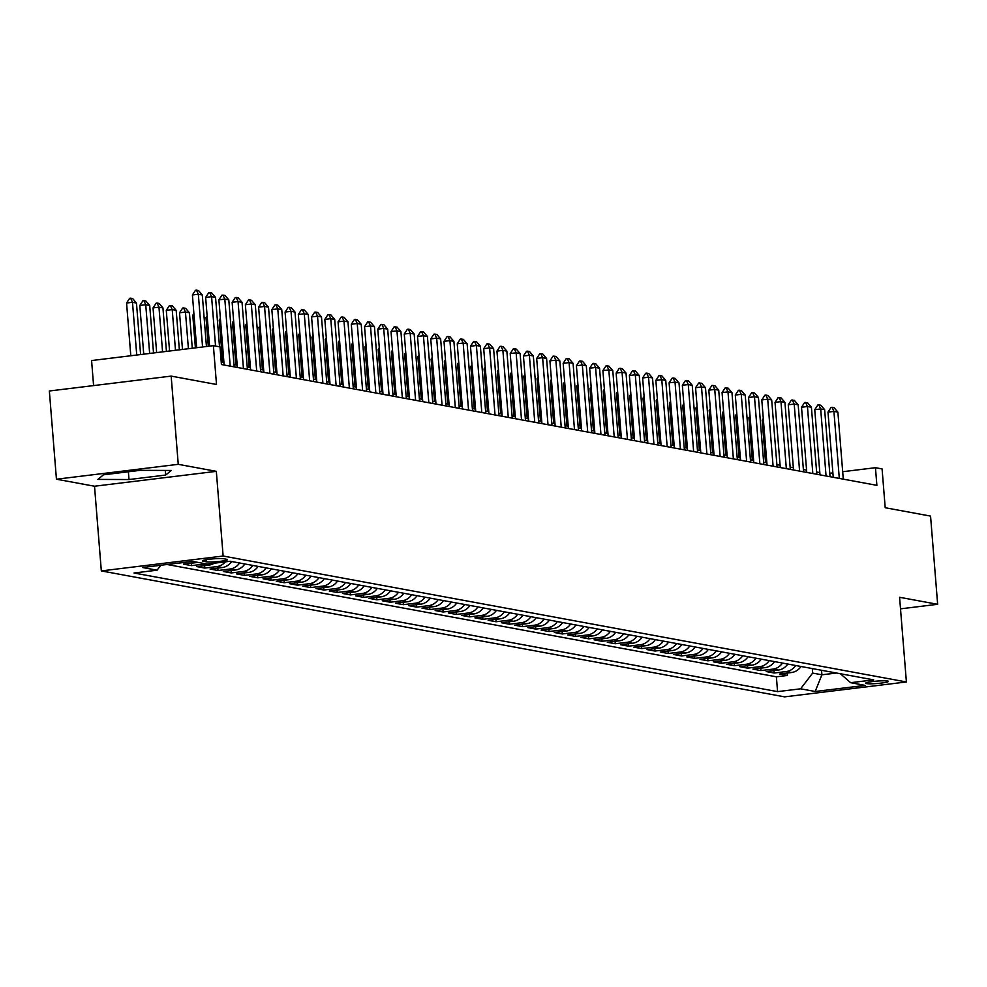 <?xml version="1.0" encoding="UTF-8"?>
<svg xmlns="http://www.w3.org/2000/svg" width="987" height="987" viewBox="0 0 987 987"><rect width="100%" height="100%" fill="white"/><g stroke="black" fill="none" stroke-linecap="round" stroke-linejoin="round"><path stroke-width="1.48" d="M887.572 681.018A11.388 1.197 175.4 0 0 874.827 681.301A11.388 1.197 175.4 0 0 865.685 683.226A11.388 1.197 175.4 0 0 866.5 683.596A11.388 1.197 175.4 0 0 879.244 683.312A11.388 1.197 175.4 0 0 888.386 681.4A11.388 1.197 175.4 0 0 887.572 681.018M101.328 570.918L784.591 696.859L906.399 681.968L223.136 556.026L101.328 570.918L94.518 486.233L216.326 471.342L178.252 464.322L56.444 479.213L94.518 486.233M56.444 479.213L49.35 391L171.158 376.109L216.511 384.474L213.389 345.66L91.581 360.551L93.592 385.596M900.514 608.843L937.65 604.303L930.556 516.09L885.203 507.737L882.082 468.924L875.457 467.702L842.688 471.712M178.252 464.322L171.158 376.109M197.523 562.306A14.237 13.176 -79.6 0 1 195.611 562.689L183.594 564.157L191.54 565.625L191.342 563.207M214.191 563.207A14.237 13.176 -79.6 0 1 208.849 565.132L196.832 566.6L204.778 568.068L204.58 565.65M231.624 561.517A14.237 13.176 -79.6 0 1 222.087 567.574L210.071 569.043L218.016 570.511L217.831 568.093M244.862 563.959A14.237 13.176 -79.6 0 1 235.325 570.017L223.321 571.485L231.266 572.941L231.069 570.535M258.113 566.402A14.237 13.176 -79.6 0 1 248.576 572.448L236.559 573.916L244.505 575.384L244.307 572.978M271.351 568.845A14.237 13.176 -79.6 0 1 261.814 574.89L249.797 576.359L257.743 577.827L257.545 575.421M284.589 571.288A14.237 13.176 -79.6 0 1 275.052 577.333L263.035 578.801L270.981 580.27L270.796 577.851M297.827 573.731A14.237 13.176 -79.6 0 1 288.303 579.776L276.286 581.244L284.231 582.712L284.034 580.294M311.078 576.161A14.237 13.176 -79.6 0 1 301.541 582.219L289.524 583.687L297.469 585.155L297.272 582.737M324.316 578.604A14.237 13.176 -79.6 0 1 314.779 584.662L302.762 586.13L310.708 587.586L310.51 585.18M337.554 581.047A14.237 13.176 -79.6 0 1 328.017 587.092L316 588.573L323.946 590.029L323.761 587.623M350.792 583.49A14.237 13.176 -79.6 0 1 341.268 589.535L329.251 591.003L337.196 592.471L336.999 590.066M364.043 585.933A14.237 13.176 -79.6 0 1 354.506 591.978L342.489 593.446L350.434 594.914L350.237 592.496M377.281 588.375A14.237 13.176 -79.6 0 1 367.744 594.421L355.727 595.889L363.672 597.357L363.475 594.939M390.519 590.818A14.237 13.176 -79.6 0 1 380.982 596.864L368.978 598.332L376.911 599.8L376.726 597.382M403.757 593.249A14.237 13.176 -79.6 0 1 394.232 599.306L382.216 600.775L390.161 602.23L389.964 599.825M417.007 595.692A14.237 13.176 -79.6 0 1 407.471 601.749L395.454 603.217L403.399 604.673L403.202 602.267M430.246 598.134A14.237 13.176 -79.6 0 1 420.709 604.18L408.692 605.648L416.637 607.116L416.452 604.71M443.484 600.577A14.237 13.176 -79.6 0 1 433.959 606.623L421.942 608.091L429.888 609.559L429.69 607.141M456.734 603.02A14.237 13.176 -79.6 0 1 447.197 609.065L435.181 610.534L443.126 612.002L442.929 609.584M469.972 605.463A14.237 13.176 -79.6 0 1 460.435 611.508L448.419 612.976L456.364 614.445L456.167 612.026M483.211 607.893A14.237 13.176 -79.6 0 1 473.674 613.951L461.657 615.419L469.602 616.875L469.417 614.469M496.449 610.336A14.237 13.176 -79.6 0 1 486.924 616.394L474.907 617.862L482.853 619.318L482.655 616.912M509.699 612.779A14.237 13.176 -79.6 0 1 500.162 618.824L488.146 620.292L496.091 621.761L495.893 619.355M522.937 615.222A14.237 13.176 -79.6 0 1 513.4 621.267L501.384 622.735L509.329 624.203L509.132 621.798M536.175 617.665A14.237 13.176 -79.6 0 1 526.639 623.71L514.634 625.178L522.567 626.646L522.382 624.228M549.414 620.107A14.237 13.176 -79.6 0 1 539.889 626.153L527.872 627.621L535.818 629.089L535.62 626.671M562.664 622.538A14.237 13.176 -79.6 0 1 553.127 628.596L541.11 630.064L549.056 631.532L548.858 629.114M575.902 624.981A14.237 13.176 -79.6 0 1 566.365 631.038L554.349 632.507L562.294 633.962L562.109 631.557M589.14 627.424A14.237 13.176 -79.6 0 1 579.616 633.469L567.599 634.949L575.544 636.405L575.347 633.999M602.391 629.866A14.237 13.176 -79.6 0 1 592.854 635.912L580.837 637.38L588.783 638.848L588.585 636.442M615.629 632.309A14.237 13.176 -79.6 0 1 606.092 638.355L594.075 639.823L602.021 641.291L601.823 638.873M628.867 634.752A14.237 13.176 -79.6 0 1 619.33 640.797L607.313 642.266L615.259 643.734L615.074 641.316M642.105 637.195A14.237 13.176 -79.6 0 1 632.581 643.24L620.564 644.708L628.509 646.177L628.312 643.758M655.356 639.625A14.237 13.176 -79.6 0 1 645.819 645.683L633.802 647.151L641.747 648.607L641.55 646.201M668.594 642.068A14.237 13.176 -79.6 0 1 659.057 648.114L647.04 649.594L654.986 651.05L654.788 648.644M681.832 644.511A14.237 13.176 -79.6 0 1 672.295 650.556L660.278 652.025L668.224 653.493L668.039 651.087M695.07 646.954A14.237 13.176 -79.6 0 1 685.546 652.999L673.529 654.467L681.474 655.936L681.277 653.517M708.321 649.397A14.237 13.176 -79.6 0 1 698.784 655.442L686.767 656.91L694.712 658.378L694.515 655.96M721.559 651.839A14.237 13.176 -79.6 0 1 712.022 657.885L700.005 659.353L707.95 660.821L707.765 658.403M734.797 654.27A14.237 13.176 -79.6 0 1 725.26 660.328L713.256 661.796L721.201 663.252L721.003 660.846M748.047 656.713A14.237 13.176 -79.6 0 1 738.51 662.77L726.494 664.239L734.439 665.694L734.242 663.289M761.285 659.156A14.237 13.176 -79.6 0 1 751.749 665.201L739.732 666.669L747.677 668.137L747.48 665.731M774.524 661.598A14.237 13.176 -79.6 0 1 764.987 667.644L752.97 669.112L760.915 670.58L760.73 668.162M787.762 664.041A14.237 13.176 -79.6 0 1 778.237 670.087L766.22 671.555L774.166 673.023L773.968 670.605M213.389 345.66L220.002 346.881L221.421 364.524L876.875 485.345L875.457 467.702M203.297 561.245L206.209 561.788A11.03 1.16 175.4 0 0 218.559 561.517A11.03 1.16 175.4 0 0 227.417 559.654A11.03 1.16 175.4 0 0 226.628 559.284L223.716 558.753A11.03 1.16 175.4 0 0 211.366 559.024A11.03 1.16 175.4 0 0 202.508 560.887A11.03 1.16 175.4 0 0 203.297 561.245L203.236 560.394M840.406 673.739L850.646 682.696L873.692 679.883L230.156 561.258L207.11 564.07L192.551 561.381L142.51 567.5L157.069 570.19L134.035 573.003L777.571 691.628L800.605 688.815L812.646 673.085L821.912 674.8L836.47 673.023M850.646 682.696L865.217 685.385L815.176 691.492L800.605 688.815M167.087 564.502L776.374 676.811L787.404 675.466L787.207 673.048M801.012 666.484A14.237 13.176 -79.6 0 1 791.475 672.529L779.459 673.998L787.404 675.466M795.707 665.497A14.237 13.176 100.4 0 1 786.183 671.555L774.166 673.023M782.469 663.067A14.237 13.176 100.4 0 1 772.932 669.112L760.915 670.58M769.231 660.624A14.237 13.176 100.4 0 1 759.694 666.669L747.677 668.137M755.98 658.181A14.237 13.176 100.4 0 1 746.456 664.226L734.439 665.694M742.742 655.738A14.237 13.176 100.4 0 1 733.205 661.783L721.201 663.252M729.504 653.295A14.237 13.176 100.4 0 1 719.967 659.353L707.95 660.821M716.266 650.852A14.237 13.176 100.4 0 1 706.729 656.91L694.712 658.378M703.015 648.422A14.237 13.176 100.4 0 1 693.491 654.467L681.474 655.936M689.777 645.979A14.237 13.176 100.4 0 1 680.24 652.025L668.224 653.493M676.539 643.536A14.237 13.176 100.4 0 1 667.002 649.582L654.986 651.05M663.301 641.094A14.237 13.176 100.4 0 1 653.764 647.139L641.747 648.607M650.051 638.651A14.237 13.176 100.4 0 1 640.526 644.708L628.509 646.177M636.812 636.208A14.237 13.176 100.4 0 1 627.276 642.266L615.259 643.734M623.574 633.777A14.237 13.176 100.4 0 1 614.037 639.823L602.021 641.291M610.336 631.335A14.237 13.176 100.4 0 1 600.799 637.38L588.783 638.848M597.086 628.892A14.237 13.176 100.4 0 1 587.549 634.937L575.544 636.405M583.848 626.449A14.237 13.176 100.4 0 1 574.311 632.494L562.294 633.962M570.609 624.006A14.237 13.176 100.4 0 1 561.072 630.051L549.056 631.532M557.359 621.563A14.237 13.176 100.4 0 1 547.834 627.621L535.818 629.089M544.121 619.12A14.237 13.176 100.4 0 1 534.584 625.178L522.567 626.646M530.883 616.69A14.237 13.176 100.4 0 1 521.346 622.735L509.329 624.203M517.644 614.247A14.237 13.176 100.4 0 1 508.108 620.292L496.091 621.761M504.394 611.804A14.237 13.176 100.4 0 1 494.869 617.85L482.853 619.318M491.156 609.361A14.237 13.176 100.4 0 1 481.619 615.407L469.602 616.875M477.918 606.919A14.237 13.176 100.4 0 1 468.381 612.976L456.364 614.445M464.68 604.476A14.237 13.176 100.4 0 1 455.143 610.534L443.126 612.002M451.429 602.045A14.237 13.176 100.4 0 1 441.905 608.091L429.888 609.559M438.191 599.602A14.237 13.176 100.4 0 1 428.654 605.648L416.637 607.116M424.953 597.16A14.237 13.176 100.4 0 1 415.416 603.205L403.399 604.673M411.702 594.717A14.237 13.176 100.4 0 1 402.178 600.762L390.161 602.23M398.464 592.274A14.237 13.176 100.4 0 1 388.927 598.332L376.911 599.8M385.226 589.831A14.237 13.176 100.4 0 1 375.689 595.889L363.672 597.357M371.988 587.401A14.237 13.176 100.4 0 1 362.451 593.446L350.434 594.914M358.737 584.958A14.237 13.176 100.4 0 1 349.213 591.003L337.196 592.471M345.499 582.515A14.237 13.176 100.4 0 1 335.962 588.56L323.946 590.029M332.261 580.072A14.237 13.176 100.4 0 1 322.724 586.118L310.708 587.586M319.023 577.629A14.237 13.176 100.4 0 1 309.486 583.675L297.469 585.155M305.773 575.187A14.237 13.176 100.4 0 1 296.248 581.244L284.231 582.712M292.534 572.756A14.237 13.176 100.4 0 1 282.998 578.801L270.981 580.27M279.296 570.313A14.237 13.176 100.4 0 1 269.759 576.359L257.743 577.827M266.046 567.87A14.237 13.176 100.4 0 1 256.521 573.916L244.505 575.384M252.808 565.428A14.237 13.176 100.4 0 1 243.271 571.473L231.266 572.941M239.57 562.985A14.237 13.176 100.4 0 1 230.033 569.03L218.016 570.511M225.357 561.837A14.237 13.176 100.4 0 1 216.795 566.6L204.778 568.068M205.469 563.762A14.237 13.176 100.4 0 1 203.556 564.157L191.54 565.625M191.466 561.517A14.237 13.176 100.4 0 1 190.306 561.714L178.289 563.182M216.326 471.342L223.136 556.026M937.65 604.303L899.576 597.283L906.399 681.968M819.815 472.588L816.619 471.996M806.576 470.145L803.381 469.553M793.338 467.702L790.143 467.11M780.088 465.259L776.892 464.667M766.85 462.817L763.654 462.237M753.612 460.374L750.416 459.794M740.361 457.943L737.166 457.351M727.123 455.5L723.927 454.908M713.885 453.058L710.689 452.465M700.647 450.615L697.451 450.023M687.396 448.172L684.201 447.592M674.158 445.729L670.963 445.149M660.92 443.299L657.724 442.707M647.682 440.856L644.486 440.264M634.431 438.413L631.236 437.821M621.193 435.97L617.998 435.378M607.955 433.527L604.76 432.948M594.705 431.085L591.509 430.505M581.466 428.654L578.271 428.062M568.228 426.211L565.033 425.619M554.99 423.768L551.795 423.176M541.74 421.326L538.544 420.733M528.501 418.883L525.306 418.291M515.263 416.44L512.068 415.86M502.025 414.009L498.83 413.417M488.775 411.567L485.579 410.974M475.537 409.124L472.341 408.532M462.298 406.681L459.103 406.089M449.048 404.238L445.865 403.646M435.81 401.795L432.614 401.215M422.572 399.353L419.376 398.773M409.334 396.922L406.138 396.33M396.083 394.479L392.888 393.887M382.845 392.036L379.65 391.444M369.607 389.594L366.411 389.001M356.369 387.151L353.173 386.571M343.118 384.708L339.923 384.128M329.88 382.277L326.685 381.685M316.642 379.835L313.447 379.242M303.391 377.392L300.208 376.8M290.153 374.949L286.958 374.357M276.915 372.506L273.72 371.914M263.677 370.063L260.482 369.483M250.427 367.633L247.231 367.041M237.188 365.19L233.993 364.598M223.95 362.747L221.236 362.241M832.892 472.909L829.771 473.291M821.542 670.259L821.912 674.8L815.176 691.492M812.276 668.557L812.646 673.085M160.844 565.255L157.069 570.19M776.374 676.811L777.571 691.628M97.886 479.423L129.001 479.534L165.68 475.055L171.244 470.454L140.129 470.343L103.45 474.821L97.886 479.423M165.31 470.429L165.68 475.055M128.372 471.774L129.001 479.534M202.569 346.98L198.325 294.237L192.403 294.965L195.5 290.264L196.487 290.141L198.473 290.511L202.298 294.977L206.443 346.511M196.647 347.708L192.403 294.965M202.298 294.977L198.325 294.237L196.487 290.141M140.61 354.555L136.465 303.021L132.492 302.293L136.737 355.024M126.57 303.021L129.655 298.308L130.642 298.185L132.492 302.293L126.57 303.021L130.802 355.752M130.642 298.185L132.628 298.555L136.465 303.021M215.548 346.055L211.576 296.68L205.641 297.408L208.738 292.707L211.711 292.942L215.548 297.42L219.521 346.795M209.565 346.129L205.641 297.408M215.548 297.42L211.576 296.68L209.725 292.584M230.205 366.14L224.814 299.123L218.892 299.851L221.976 295.138L224.95 295.384L228.787 299.851L234.178 366.868M224.135 365.017L218.892 299.851M228.787 299.851L224.814 299.123L222.963 295.027M243.444 368.583L238.052 301.566L232.13 302.293L235.227 297.58L236.214 297.457L238.2 297.827L242.025 302.293L247.416 369.311M237.373 367.46L232.13 302.293M242.025 302.293L238.052 301.566L236.214 297.457M256.694 371.026L251.303 304.008L245.368 304.724L248.465 300.023L249.452 299.9L251.438 300.27L255.275 304.736L260.667 371.754M250.612 369.903L245.368 304.724M255.275 304.736L251.303 304.008L249.452 299.9M153.528 352.976L149.703 305.464L145.731 304.736L149.654 353.445M139.809 305.452L142.905 300.751L143.892 300.628L145.731 304.736L139.809 305.452L143.732 354.173M143.892 300.628L145.879 300.998L149.703 305.464M166.445 351.397L162.941 307.907L158.969 307.167L162.571 351.865M153.047 307.895L156.143 303.194L157.13 303.071L158.969 307.167L153.047 307.895L156.649 352.593M157.13 303.071L159.117 303.441L162.941 307.907M179.363 349.817L176.192 310.35L172.219 309.61L175.489 350.286M166.285 310.337L169.382 305.637L170.369 305.514L172.219 309.61L166.285 310.337L169.567 351.014M170.369 305.514L172.355 305.884L176.192 310.35M192.28 348.238L189.43 312.793L185.457 312.052L188.406 348.707M179.535 312.78L182.62 308.067L183.607 307.956L185.457 312.052L179.535 312.78L182.484 349.435M183.607 307.956L185.593 308.314L189.43 312.793M269.932 373.468L264.541 306.451L258.619 307.167L261.703 302.466L262.69 302.343L264.676 302.713L268.513 307.179L273.905 374.196M263.862 372.346L258.619 307.167M268.513 307.179L264.541 306.451L262.69 302.343M194.02 315.063L192.773 315.223L195.401 347.856M193.896 313.508L192.773 315.223M283.17 375.899L277.779 308.882L271.857 309.61L274.941 304.909L275.941 304.786L277.927 305.156L281.751 309.622L287.143 376.639M277.1 374.789L271.857 309.61M281.751 309.622L277.779 308.882L275.941 304.786M207.27 317.506L206.012 317.666L208.319 346.277M207.134 315.951L206.012 317.666M296.408 378.342L291.017 311.324L285.095 312.052L288.192 307.352L291.165 307.586L294.99 312.065L300.381 379.082M290.338 377.219L285.095 312.052M294.99 312.065L291.017 311.324L289.179 307.228M220.508 319.948L219.25 320.096L222.667 362.513M220.385 318.394L219.25 320.096M309.659 380.785L304.267 313.767L298.333 314.495L301.43 309.782L304.403 310.029L308.24 314.495L313.632 381.513M303.577 379.662L298.333 314.495M308.24 314.495L304.267 313.767L302.417 309.671M233.746 322.391L232.5 322.539L235.905 364.956M233.623 320.837L232.5 322.539M322.897 383.227L317.506 316.21L311.584 316.938L314.668 312.225L315.655 312.102L317.641 312.472L321.478 316.938L326.87 383.955M316.827 382.105L311.584 316.938M321.478 316.938L317.506 316.21L315.655 312.102M246.984 324.834L245.738 324.982L249.156 367.386M246.861 323.267L245.738 324.982M336.135 385.67L330.744 318.653L324.822 319.381L327.918 314.668L328.905 314.545L330.892 314.915L334.716 319.381L340.108 386.398M330.065 384.548L324.822 319.381M334.716 319.381L330.744 318.653L328.905 314.545M260.235 327.277L258.976 327.425L262.394 369.829M260.099 325.71L258.976 327.425M349.373 388.113L343.982 321.096L338.06 321.811L341.157 317.111L342.144 316.987L344.13 317.358L347.955 321.824L353.346 388.841M343.303 386.99L338.06 321.811M347.955 321.824L343.982 321.096L342.144 316.987M273.473 329.707L272.227 329.868L275.632 372.272M273.35 328.153L272.227 329.868M362.624 390.544L357.232 323.526L351.298 324.254L354.395 319.554L357.368 319.8L361.205 324.267L366.596 391.284M356.541 389.433L351.298 324.254M361.205 324.267L357.232 323.526L355.382 319.43M286.711 332.15L285.465 332.311L288.87 374.715M286.588 330.596L285.465 332.311M375.862 392.986L370.47 325.969L364.548 326.697L367.633 321.996L368.62 321.873L370.606 322.243L374.443 326.709L379.835 393.727M369.792 391.864L364.548 326.697M374.443 326.709L370.47 325.969L368.62 321.873M389.1 395.429L383.709 328.412L377.787 329.14L380.883 324.427L383.857 324.674L387.681 329.152L393.073 396.157M383.03 394.306L377.787 329.14M387.681 329.152L383.709 328.412L381.87 324.316M402.351 397.872L396.959 330.855L391.025 331.583L394.121 326.87L397.095 327.116L400.919 331.583L406.323 398.6M396.268 396.749L391.025 331.583M400.919 331.583L396.959 330.855L395.108 326.759M415.589 400.315L410.197 333.298L404.263 334.025L407.36 329.313L408.347 329.189L410.333 329.559L414.17 334.025L419.561 401.043M409.506 399.192L404.263 334.025M414.17 334.025L410.197 333.298L408.347 329.189M428.827 402.758L423.435 335.74L417.513 336.456L420.598 331.755L421.597 331.632L423.571 332.002L427.408 336.468L432.799 403.486M422.757 401.635L417.513 336.456M427.408 336.468L423.435 335.74L421.597 331.632M442.065 405.188L436.673 338.183L430.751 338.899L433.848 334.198L434.835 334.075L436.822 334.445L440.646 338.911L446.038 405.928M435.995 404.078L430.751 338.899M440.646 338.911L436.673 338.183L434.835 334.075M455.315 407.631L449.924 340.614L443.99 341.342L447.086 336.641L448.073 336.518L450.06 336.888L453.897 341.354L459.288 408.371M449.233 406.521L443.99 341.342M453.897 341.354L449.924 340.614L448.073 336.518M468.554 410.074L463.162 343.057L457.24 343.784L460.324 339.084L463.298 339.318L467.135 343.797L472.526 410.802M462.484 408.951L457.24 343.784M467.135 343.797L463.162 343.057L461.311 338.96M481.792 412.517L476.4 345.499L470.478 346.227L473.575 341.514L476.548 341.761L480.373 346.227L485.764 413.245M475.722 411.394L470.478 346.227M480.373 346.227L476.4 345.499L474.562 341.403M495.03 414.959L489.638 347.942L483.716 348.67L486.813 343.957L487.8 343.834L489.786 344.204L493.611 348.67L499.003 415.687M488.96 413.837L483.716 348.67M493.611 348.67L489.638 347.942L487.8 343.834M508.28 417.402L502.889 350.385L496.954 351.101L500.051 346.4L501.038 346.277L503.025 346.647L506.862 351.113L512.253 418.13M502.198 416.28L496.954 351.101M506.862 351.113L502.889 350.385L501.038 346.277M521.518 419.833L516.127 352.828L510.205 353.543L513.289 348.843L514.276 348.719L516.263 349.09L520.1 353.556L525.491 420.573M515.448 418.722L510.205 353.543M520.1 353.556L516.127 352.828L514.276 348.719M534.757 422.276L529.365 355.258L523.443 355.986L526.54 351.286L527.527 351.162L529.513 351.532L533.338 355.999L538.729 423.016M528.687 421.165L523.443 355.986M533.338 355.999L529.365 355.258L527.527 351.162M548.007 424.718L542.603 357.701L536.681 358.429L539.778 353.728L542.751 353.963L546.576 358.441L551.98 425.459M541.925 423.596L536.681 358.429M546.576 358.441L542.603 357.701L540.765 353.605M561.245 427.161L555.854 360.144L549.919 360.872L553.016 356.159L555.989 356.406L559.826 360.872L565.218 427.889M555.163 426.039L549.919 360.872M559.826 360.872L555.854 360.144L554.003 356.048M574.483 429.604L569.092 362.587L563.17 363.315L566.254 358.602L567.241 358.478L569.228 358.849L573.065 363.315L578.456 430.332M568.413 428.481L563.17 363.315M573.065 363.315L569.092 362.587L567.241 358.478M587.721 432.047L582.33 365.03L576.408 365.745L579.505 361.045L580.492 360.921L582.478 361.291L586.303 365.758L591.694 432.775M581.651 430.924L576.408 365.745M586.303 365.758L582.33 365.03L580.492 360.921M600.972 434.49L595.58 367.472L589.646 368.188L592.743 363.487L593.73 363.364L595.716 363.734L599.553 368.2L604.945 435.218M594.89 433.367L589.646 368.188M599.553 368.2L595.58 367.472L593.73 363.364M614.21 436.92L608.819 369.903L602.897 370.631L605.981 365.93L606.968 365.807L608.954 366.177L612.791 370.643L618.183 437.66M608.14 435.81L602.897 370.631M612.791 370.643L608.819 369.903L606.968 365.807M627.448 439.363L622.057 372.346L616.135 373.074L619.231 368.373L622.205 368.607L626.029 373.086L631.421 440.103M621.378 438.24L616.135 373.074M626.029 373.086L622.057 372.346L620.218 368.25M640.686 441.806L635.295 374.789L629.373 375.516L632.47 370.804L635.443 371.05L639.268 375.516L644.659 442.534M634.616 440.683L629.373 375.516M639.268 375.516L635.295 374.789L633.457 370.693M653.937 444.249L648.545 377.231L642.611 377.959L645.708 373.246L646.695 373.123L648.681 373.493L652.518 377.959L657.91 444.977M647.854 443.126L642.611 377.959M652.518 377.959L648.545 377.231L646.695 373.123M667.175 446.692L661.783 379.674L655.861 380.402L658.946 375.689L659.933 375.566L661.919 375.936L665.756 380.402L671.148 447.419M661.105 445.569L655.861 380.402M665.756 380.402L661.783 379.674L659.933 375.566M680.413 449.134L675.022 382.117L669.1 382.833L672.196 378.132L673.183 378.009L675.17 378.379L678.994 382.845L684.386 449.862M674.343 448.012L669.1 382.833M678.994 382.845L675.022 382.117L673.183 378.009M693.651 451.565L688.26 384.56L682.338 385.275L685.434 380.575L686.421 380.451L688.408 380.822L692.232 385.288L697.624 452.305M687.581 450.454L682.338 385.275M692.232 385.288L688.26 384.56L686.421 380.451M706.902 454.008L701.51 386.99L695.576 387.718L698.673 383.018L701.646 383.264L705.483 387.731L710.874 454.748M700.819 452.897L695.576 387.718M705.483 387.731L701.51 386.99L699.66 382.894M720.14 456.45L714.748 389.433L708.826 390.161L711.911 385.448L714.884 385.695L718.721 390.173L724.113 457.178M714.07 455.328L708.826 390.161M718.721 390.173L714.748 389.433L712.898 385.337M733.378 458.893L727.987 391.876L722.065 392.604L725.161 387.891L728.135 388.138L731.959 392.604L737.351 459.621M727.308 457.771L722.065 392.604M731.959 392.604L727.987 391.876L726.148 387.78M746.628 461.336L741.237 394.319L735.303 395.047L738.399 390.334L739.386 390.21L741.373 390.581L745.21 395.047L750.601 462.064M740.546 460.213L735.303 395.047M745.21 395.047L741.237 394.319L739.386 390.21M759.867 463.779L754.475 396.762L748.553 397.477L751.638 392.777L752.625 392.653L754.611 393.023L758.448 397.49L763.839 464.507M753.797 462.656L748.553 397.477M758.448 397.49L754.475 396.762L752.625 392.653M773.105 466.209L767.713 399.204L761.791 399.92L764.876 395.219L765.875 395.096L767.861 395.466L771.686 399.932L777.077 466.95M767.035 465.099L761.791 399.92M771.686 399.932L767.713 399.204L765.875 395.096M786.343 468.652L780.951 401.635L775.029 402.363L778.126 397.662L781.099 397.909L784.924 402.375L790.316 469.393M780.273 467.542L775.029 402.363M784.924 402.375L780.951 401.635L779.113 397.539M799.593 471.095L794.202 404.078L788.268 404.806L791.364 400.105L794.338 400.34L798.175 404.818L803.566 471.823M793.511 469.972L788.268 404.806M798.175 404.818L794.202 404.078L792.351 399.982M812.832 473.538L807.44 406.521L801.518 407.249L804.602 402.536L807.576 402.782L811.413 407.249L816.804 474.266M806.761 472.415L801.518 407.249M811.413 407.249L807.44 406.521L805.589 402.425M826.07 475.981L820.678 408.963L814.756 409.691L817.853 404.978L818.84 404.855L820.826 405.225L824.651 409.691L830.042 476.709M820 474.858L814.756 409.691M824.651 409.691L820.678 408.963L818.84 404.855M839.308 478.424L833.916 411.406L827.994 412.122L831.091 407.421L832.078 407.298L834.064 407.668L837.889 412.134L843.28 479.151M833.238 477.301L827.994 412.122M837.889 412.134L833.916 411.406L832.078 407.298M299.949 334.593L298.703 334.741L302.121 377.157M299.826 333.038L298.703 334.741M313.2 337.036L311.941 337.184L315.359 379.6M313.076 335.481L311.941 337.184M326.438 339.479L325.192 339.627L328.597 382.031M326.315 337.912L325.192 339.627M339.676 341.921L338.43 342.07L341.835 384.474M339.553 340.355L338.43 342.07M352.914 344.352L351.668 344.512L355.086 386.916M352.791 342.797L351.668 344.512M366.165 346.795L364.906 346.955L368.324 389.359M366.041 345.24L364.906 346.955M379.403 349.238L378.157 349.386L381.562 391.802M379.279 347.683L378.157 349.386M392.641 351.68L391.395 351.828L394.812 394.245M392.518 350.126L391.395 351.828M405.891 354.123L404.633 354.271L408.05 396.675M405.756 352.569L404.633 354.271M419.13 356.566L417.883 356.714L421.289 399.118M419.006 354.999L417.883 356.714M432.368 358.997L431.122 359.157L434.527 401.561M432.244 357.442L431.122 359.157M445.606 361.439L444.36 361.6L447.777 404.004M445.482 359.885L444.36 361.6M458.856 363.882L457.598 364.043L461.015 406.447M458.721 362.328L457.598 364.043M472.094 366.325L470.848 366.473L474.253 408.889M471.971 364.771L470.848 366.473M485.333 368.768L484.086 368.916L487.492 411.332M485.209 367.213L484.086 368.916M498.571 371.211L497.325 371.359L500.742 413.763M498.447 369.644L497.325 371.359M511.821 373.654L510.563 373.802L513.98 416.206M511.698 372.087L510.563 373.802M525.059 376.084L523.813 376.244L527.218 418.648M524.936 374.529L523.813 376.244M538.297 378.527L537.051 378.687L540.469 421.091M538.174 376.972L537.051 378.687M551.548 380.97L550.29 381.118L553.707 423.534M551.412 379.415L550.29 381.118M564.786 383.412L563.528 383.561L566.945 425.977M564.663 381.858L563.528 383.561M578.024 385.855L576.778 386.003L580.183 428.407M577.901 384.288L576.778 386.003M591.262 388.298L590.016 388.446L593.434 430.85M591.139 386.731L590.016 388.446M604.513 390.729L603.254 390.889L606.672 433.293M604.377 389.174L603.254 390.889M617.751 393.171L616.505 393.332L619.91 435.736M617.628 391.617L616.505 393.332M630.989 395.614L629.743 395.762L633.148 438.179M630.866 394.06L629.743 395.762M644.227 398.057L642.981 398.205L646.399 440.621M644.104 396.503L642.981 398.205M657.478 400.5L656.219 400.648L659.637 443.052M657.354 398.933L656.219 400.648M670.716 402.943L669.47 403.091L672.875 445.495M670.592 401.376L669.47 403.091M683.954 405.373L682.708 405.534L686.113 447.938M683.831 403.819L682.708 405.534M697.204 407.816L695.946 407.976L699.364 450.38M697.069 406.262L695.946 407.976M710.443 410.259L709.184 410.419L712.602 452.823M710.319 408.704L709.184 410.419M723.681 412.702L722.435 412.85L725.84 455.266M723.557 411.147L722.435 412.85M736.919 415.145L735.673 415.293L739.09 457.709M736.795 413.59L735.673 415.293M750.169 417.587L748.911 417.735L752.328 460.139M750.034 416.02L748.911 417.735M763.407 420.018L762.161 420.178L765.567 462.582M763.284 418.463L762.161 420.178M791.475 672.529L786.183 671.555M778.237 670.087L772.932 669.112M764.987 667.644L759.694 666.669M751.749 665.201L746.456 664.226M738.51 662.77L733.205 661.783M725.26 660.328L719.967 659.353M712.022 657.885L706.729 656.91M698.784 655.442L693.491 654.467M685.546 652.999L680.24 652.025M672.295 650.556L667.002 649.582M659.057 648.114L653.764 647.139M645.819 645.683L640.526 644.708M632.581 643.24L627.276 642.266M619.33 640.797L614.037 639.823M606.092 638.355L600.799 637.38M592.854 635.912L587.549 634.937M579.616 633.469L574.311 632.494M566.365 631.038L561.072 630.051M553.127 628.596L547.834 627.621M539.889 626.153L534.584 625.178M526.639 623.71L521.346 622.735M513.4 621.267L508.108 620.292M500.162 618.824L494.869 617.85M486.924 616.394L481.619 615.407M473.674 613.951L468.381 612.976M460.435 611.508L455.143 610.534M447.197 609.065L441.905 608.091M433.959 606.623L428.654 605.648M420.709 604.18L415.416 603.205M407.471 601.749L402.178 600.762M394.232 599.306L388.927 598.332M380.982 596.864L375.689 595.889M367.744 594.421L362.451 593.446M354.506 591.978L349.213 591.003M341.268 589.535L335.962 588.56M328.017 587.092L322.724 586.118M314.779 584.662L309.486 583.675M301.541 582.219L296.248 581.244M288.303 579.776L282.998 578.801M275.052 577.333L269.759 576.359M261.814 574.89L256.521 573.916M248.576 572.448L243.271 571.473M235.325 570.017L230.033 569.03M222.087 567.574L216.795 566.6M208.849 565.132L203.556 564.157M195.611 562.689L190.306 561.714M206.049 559.74L206.209 561.788"/></g></svg>
